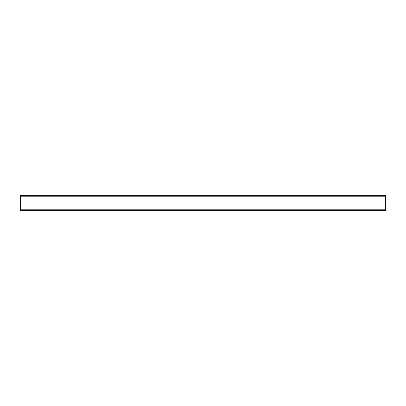 <?xml version="1.0" encoding="UTF-8"?>
<svg xmlns="http://www.w3.org/2000/svg" width="406" height="406" viewBox="0 0 406 406"><rect width="100%" height="100%" fill="white"/><g stroke="black" fill="none" stroke-linecap="round" stroke-linejoin="round"><path stroke-width="0.61" d="M385.7 209.212L385.7 195.692L20.3 195.692L20.3 210.308L385.7 210.308L385.7 209.212L20.3 209.212M385.7 196.788L20.3 196.788"/></g></svg>
